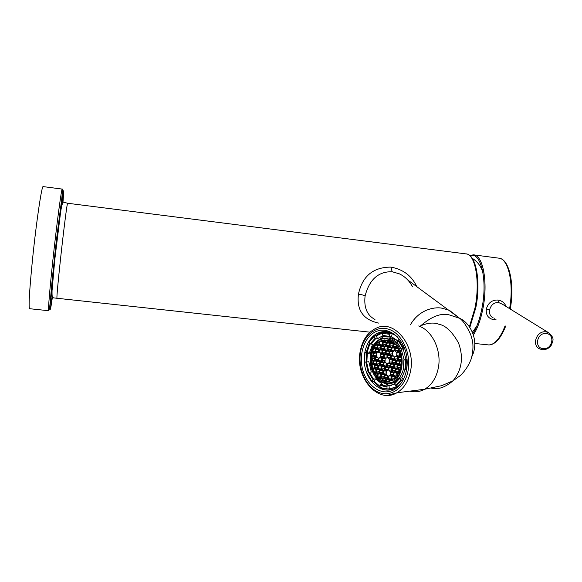 <?xml version="1.0" encoding="UTF-8"?>
<svg xmlns="http://www.w3.org/2000/svg" width="582" height="582" viewBox="0 0 582 582"><rect width="100%" height="100%" fill="white"/><g stroke="black" fill="none" stroke-linecap="round" stroke-linejoin="round"><path stroke-width="0.87" d="M412.543 286.795C409.364 280.808 404.948 276.486 399.296 273.816L392.188 271.743C378.373 271.416 369.337 279.505 365.089 296.012C363.779 307.514 367.067 315.335 374.961 319.474M416.705 286.497C411.729 275.795 403.13 269.335 390.9 267.109C373.135 267.174 362.317 276.203 358.447 294.186C356.504 310.191 363.277 319.831 378.758 323.126M29.646 308.707L29.478 308.693C28.511 305.936 29.529 289.392 32.548 259.07C36.382 221.444 41.933 184.298 43.199 186.618L62.238 189.092M383.102 336.061L382.214 336.658M384.142 335.858L383.021 336.6M387.874 385.182L389.103 385.699M377.623 330.962C365.911 334.635 358.868 351.513 362.113 367.271C365.183 383.072 378.016 394.501 389.969 391.351C401.973 388.449 409.903 371.018 406.352 354.489C402.984 337.916 389.278 327.048 377.623 330.962M379.973 386.346L374.022 381.181L371.942 381.392L367.402 373.666M368.93 372.378L366.573 361.953M367.373 373.469L369.366 372.247L371.331 372.043L368.835 361.742L364.616 362.069L364.972 352.539L367.038 352.35L369.97 343.642M367.038 352.35L369.264 353.274L372.749 344.006L370.778 344.158L368.923 342.427L374.321 336.061L376.321 335.923L382.621 332.933M383.56 335.858L382.745 335.399L382.578 333.253L389.751 334.344L390.195 333.821L392.166 333.682L395.869 335.625M396.96 342.231L397.899 340.244L399.841 339.721M397.899 340.244L402.744 347.934L404.264 347.592M404.483 348.152L403.297 349.011L405.945 359.625L403.879 359.822L407.094 359.611M405.683 359.727L405.167 369.454L406.702 369.497M405.247 369.483L401.769 377.842L399.747 378.074L401.049 379.959L403.188 380.104M401.049 379.959L395.505 385.757L396.058 386.186L398.015 385.946L396.502 386.885L389.293 388.885L383.662 388.805M382.578 333.253L382.883 332.715L386.55 332.839L390.195 333.821M394.836 384.222L387.074 385.939L386.935 388.652L383.342 388.339L379.813 387.205L383.516 388.776M379.813 387.205L380.635 384.644L382.6 384.411L375.477 378.897L374.022 381.181M375.477 378.897L373.513 379.115L371.949 381.072M365.081 352.699L367.293 353.449L369.264 353.274M368.923 342.427L374.168 336.2M374.197 336.534L375.557 338.833L377.522 338.695L380.934 336.752L384.258 335.843M376.321 335.923L377.522 338.695M389.751 334.344L389.54 336.883L391.584 336.745L397.608 340.696M392.166 333.682L391.584 336.745M402.744 347.934L401.224 349.171L404.141 359.8M403.297 349.011L401.333 349.178M405.945 359.625L407.087 359.56M405.167 369.454L403.515 368.581M401.769 377.842L403.384 379.726M395.505 385.757L394.792 383.312L399.659 378.278M389.038 385.706L389.293 388.885M386.935 388.652L387.27 389.125L383.589 388.805L379.973 387.641M391.526 385.393L388.434 385.117L381.959 382.207M377.682 340.776L383.582 336.563L385.59 335.909M384.011 338.557L390.9 337.727L397.397 340.492M396.087 382.309L391.104 383.334M385.08 381.465C369.039 379.238 365.663 346.166 380.875 340.812L387.219 340.041C402.802 341.365 407.429 373.782 392.879 380.301L385.08 381.465M388.9 381.588L385.517 381.414C369.475 379.188 366.107 346.13 381.312 340.776L384.746 339.917M376.103 344.697L377.143 345.715L377.034 347.891L375.579 348.749L374.277 347.469L375.863 344.988M377.071 347.236L374.277 347.469L373.928 348.145L375.23 349.426L375.121 351.601L373.666 352.445L372.626 351.419L373.928 348.145M375.135 351.208L372.626 351.419L372.393 352.205L373.317 353.121L373.208 355.289L371.629 356.213L372.393 352.205M371.462 359.632L372.917 361.087L372.807 363.255L371.811 363.823L371.629 356.213M371.811 363.823L371.956 364.681L373.084 364.034L374.422 365.372L374.313 367.548L372.909 368.348L371.956 364.681L373.571 364.521M372.909 368.348L373.178 369.134L374.59 368.333L375.928 369.679L375.819 371.847L374.684 372.487L373.178 369.134L375.179 368.93M374.684 372.487L375.092 373.2L376.096 372.633L377.442 373.986L377.318 376.365L375.092 373.2L376.51 373.055M379.158 378.256L377.318 376.365M374.364 356.955L371.542 357.21L373.484 356.075L374.823 357.406L374.713 359.574L373.266 360.411L371.469 358.621L374.459 358.345L374.517 357.101M380.774 376.729L377.914 377.041L378.067 374.11L379.529 373.288L380.883 374.648L380.774 376.83L378.795 377.929M381.683 378.264L379.464 378.511L381.05 377.623L382.403 378.984L382.338 380.337M382.963 380.621L383.043 379.108L384.513 378.293L385.881 379.66L385.779 381.581M386.426 381.654L386.521 379.784L388.005 378.969L389.38 380.344L389.314 381.523M389.976 381.392L390.02 380.468L391.519 379.653L392.406 380.533M393.09 380.184L391.875 378.977L391.992 376.772L393.49 375.943L394.88 377.325L394.792 379.057M395.476 378.496L395.527 377.449L397.171 376.75M397.637 376.161L397.521 373.724L399.041 372.887L399.434 373.28M399.776 372.567L399.521 369.985L401.02 369.155M401.478 367.184L401.653 366.165M401.791 365.118L401.238 365.423L399.834 364.056L399.95 361.829L401.478 360.978L401.944 361.429M401.893 360.338L401.864 359.902M401.5 357.086L400.263 355.886L400.605 353.536M400.336 352.728L398.692 351.506L398.808 349.287M398.117 348.094L397.15 346.646M396.531 345.846L396.473 347.025L394.96 347.898L393.57 346.552L393.687 344.34L394.611 343.802M393.956 343.22L393.396 343.547L392.028 341.845M391.402 341.481L391.366 342.107L389.867 342.98L388.492 341.649L388.558 340.332M387.925 340.172L387.852 341.547L386.368 342.42L384.993 341.088L385.058 339.903M384.411 339.953L384.36 340.987L382.883 341.86L381.639 340.652M380.897 340.965L382.527 342.543L382.418 344.733L380.941 345.599L379.588 344.275L379.726 341.583M379.071 342.005L378.955 344.173L377.5 345.031L376.59 344.144M383.531 357.093L382.061 357.937L380.701 356.599L380.81 354.416L382.279 353.565L383.647 354.904L383.531 357.093M383.945 349.047L382.469 349.906L381.108 348.574L381.225 346.385L382.694 345.526L384.055 346.85L383.945 349.047M386.71 363.568L386.601 365.758L385.117 366.595L383.756 365.241L383.865 363.052L385.342 362.215L386.71 363.568M379.77 362.317L379.66 364.499L378.198 365.329L376.852 363.99L376.961 361.815L378.416 360.978L379.77 362.317M386.295 371.622L386.186 373.811L384.702 374.633L383.342 373.273L383.451 371.09L384.928 370.261L386.295 371.622M383.232 362.942L383.116 365.125L381.647 365.962L380.293 364.616L380.402 362.433L381.872 361.589L383.232 362.942M380.475 348.465L379.013 349.324L377.66 348L377.776 345.817L379.238 344.959L380.592 346.283L380.475 348.465M387.35 363.685L388.841 362.841L390.216 364.194L390.107 366.398L388.616 367.235L387.241 365.874L387.35 363.685L389.482 363.474M379.362 370.319L379.253 372.502L377.791 373.317L376.445 371.963L376.554 369.796L378.009 368.966L379.362 370.319M382.818 370.967L382.709 373.157L381.239 373.979L379.879 372.618L379.995 370.436L381.457 369.614L382.818 370.967M387.015 357.697L385.531 358.548L384.164 357.203L384.28 355.013L385.757 354.162L387.132 355.5L387.015 357.697M394.392 364.95L395.906 364.099L397.295 365.474L397.179 367.686L395.673 368.53L394.276 367.162L394.392 364.95L396.546 364.732M401.187 360.171L399.667 361.029L398.263 359.661L398.379 357.443L399.899 356.577L401.304 357.945L401.187 360.171M397.608 359.545L396.095 360.404L394.705 359.043L394.822 356.824L396.327 355.966L397.724 357.326L397.608 359.545M397.95 365.591L399.47 364.739L400.874 366.114L400.758 368.333L399.23 369.177L397.833 367.802L397.95 365.591L400.11 365.372M393.97 373.062L395.476 372.225L396.873 373.6L396.757 375.812L395.243 376.649L393.854 375.266L393.97 373.062L396.087 372.829M394.48 350.8L392.974 351.666L391.591 350.32L391.708 348.109L393.206 347.243L394.596 348.589L394.48 350.8M394.058 358.927L392.552 359.778L391.169 358.425L391.286 356.22L392.785 355.362L394.174 356.715L394.058 358.927M398.037 351.397L396.524 352.263L395.127 350.91L395.243 348.698L396.757 347.825L398.153 349.171L398.037 351.397M390.864 364.31L392.363 363.466L393.745 364.834L393.628 367.038L392.13 367.882L390.748 366.514L390.864 364.31L393.003 364.099M387.656 357.814L387.772 355.609L389.256 354.758L390.638 356.104L390.522 358.308L389.031 359.159L387.656 357.814L390.566 357.544M376.336 361.698L376.219 363.874L374.772 364.703L373.433 363.364L373.542 361.196L374.99 360.36L376.336 361.698M376.627 355.886L375.172 356.73L373.833 355.398L373.942 353.23L375.397 352.386L376.736 353.711L376.627 355.886M387.437 349.629L385.946 350.488L384.578 349.149L384.695 346.959L386.179 346.094L387.547 347.425L387.437 349.629M390.944 350.211L389.453 351.077L388.078 349.731L388.187 347.534L389.678 346.668L391.06 348.007L390.944 350.211M390.442 372.4L391.941 371.563L393.323 372.938L393.206 375.143L391.708 375.972L390.326 374.597L390.442 372.4L392.552 372.174M382.338 358.73L383.814 357.886L385.175 359.232L385.066 361.422L383.589 362.266L382.221 360.913L382.338 358.73L384.469 358.534M382.636 352.881L382.752 350.691L384.222 349.833L385.59 351.172L385.48 353.369L383.996 354.22L382.636 352.881L385.517 352.634M383.051 344.842L383.16 342.645L384.637 341.78L386.004 343.104L385.895 345.301L384.411 346.166L383.051 344.842L385.931 344.609M386.535 345.41L386.644 343.205L388.136 342.332L389.511 343.671L389.394 345.875L387.903 346.741L386.535 345.41L389.431 345.177M385.4 367.395L386.885 366.558L388.252 367.919L388.143 370.116L386.652 370.945L385.284 369.585L385.4 367.395L387.51 367.177M381.923 366.755L383.4 365.918L384.76 367.278L384.651 369.468L383.174 370.298L381.814 368.937L381.923 366.755L384.025 366.544M381.516 374.772L382.985 373.95L384.346 375.31L384.236 377.5L382.76 378.315L381.399 376.947L381.516 374.772L383.582 374.546M399.296 361.713L399.179 363.939L397.666 364.783L396.269 363.415L396.386 361.204L397.899 360.345L399.296 361.713M386.113 353.478L386.23 351.281L387.714 350.422L389.089 351.761L388.98 353.965L387.488 354.816L386.113 353.478L389.016 353.223M378.475 366.122L379.937 365.285L381.29 366.638L381.181 368.821L379.711 369.65L378.365 368.297L378.475 366.122L380.563 365.911M384.986 375.434L386.463 374.612L387.838 375.979L387.721 378.169L386.237 378.991L384.869 377.623L384.986 375.434L387.059 375.208M398.328 352.197L399.725 353.55L399.608 355.777L398.088 356.642L396.691 355.282L396.808 353.063L398.328 352.197M392.188 360.462L392.079 362.673L390.58 363.517L389.198 362.157L389.314 359.96L390.806 359.109L392.188 360.462M379.18 352.292L379.289 350.109L380.759 349.251L382.112 350.582L382.003 352.772L380.533 353.623L379.18 352.292L382.039 352.045M391.228 351.011L392.617 352.357L392.501 354.562L391.002 355.42L389.62 354.074L389.736 351.87L391.228 351.011M391.65 342.9L393.039 344.238L392.923 346.45L391.424 347.316L390.042 345.977L390.151 343.773L391.65 342.9M378.882 358.119L380.344 357.275L381.705 358.614L381.588 360.804L380.126 361.64L378.773 360.302L378.882 358.119L381.006 357.923M375.746 351.71L375.856 349.527L377.311 348.676L378.664 350L378.547 352.183L377.092 353.034L375.746 351.71L378.584 351.463M395.309 369.214L395.193 371.425L393.687 372.254L392.297 370.887L392.413 368.682L393.919 367.839L395.309 369.214M375.448 357.515L376.903 356.671L378.256 358.01L378.14 360.185L376.685 361.029L375.339 359.691L375.448 357.515L377.558 357.326M391.766 368.559L391.657 370.763L390.158 371.6L388.783 370.232L388.892 368.035L390.384 367.198L391.766 368.559M398.866 369.868L398.75 372.08L397.237 372.917L395.84 371.542L395.956 369.33L397.47 368.493L398.866 369.868M391.344 376.649L391.235 378.853L389.736 379.668L388.361 378.293L388.478 376.103L389.969 375.274L391.344 376.649M395.731 361.087L395.614 363.299L394.109 364.15L392.719 362.782L392.835 360.578L394.341 359.727L395.731 361.087M375.048 365.489L376.496 364.659L377.849 366.005L377.733 368.18L376.278 369.01L374.939 367.664L375.048 365.489L377.129 365.285M383.312 380.766L385.837 380.483M376.619 344.115L378.969 343.933M380.242 341.292L381.166 341.219M382.6 340.325L384.404 340.186M380.126 373.891L378.067 374.11M385.102 378.875L383.043 379.108M388.587 379.551L386.521 379.784M392.101 380.235L390.02 380.468M394.814 378.642L391.875 378.977M394.087 376.539L391.992 376.772M396.669 377.318L395.527 377.449M397.841 375.892L397.404 375.936M399.303 373.528L397.521 373.724M399.965 372.145L399.405 372.204M400.816 369.846L399.521 369.985M401.9 363.845L399.834 364.056M401.951 361.633L399.95 361.829M401.231 355.798L400.263 355.886M399.819 351.404L398.692 351.506M396.509 346.312L393.57 346.552M395.069 344.231L393.687 344.34M392.537 342.165L392.013 342.209M391.3 341.43L388.492 341.649M387.888 340.87L384.993 341.088M382.447 344.049L379.588 344.275M383.567 356.337L380.701 356.599M382.956 354.227L380.81 354.416M383.982 348.334L381.108 348.574M383.4 346.21L381.225 346.385M386.644 364.958L383.756 365.241M385.99 362.848L383.865 363.052M379.697 363.714L376.852 363.99M379.064 361.611L376.961 361.815M386.23 372.967L383.342 373.273M385.539 370.872L383.451 371.09M383.16 364.332L380.293 364.616M382.512 362.23L380.402 362.433M380.512 347.767L377.66 348M379.937 345.643L377.776 345.817M390.144 365.591L387.241 365.874M379.289 371.665L376.445 371.963M378.627 369.585L376.554 369.796M382.752 372.313L379.879 372.618M382.068 370.225L379.995 370.436M387.059 356.941L384.164 357.203M386.433 354.816L384.28 355.013M397.222 366.856L394.276 367.162M401.231 359.378L398.263 359.661M400.576 357.239L398.379 357.443M397.652 358.767L394.705 359.043M397.004 356.628L394.822 356.824M400.802 367.497L397.833 367.802M396.8 374.939L393.854 375.266M394.516 350.073L391.591 350.32M393.912 347.927L391.708 348.109M394.094 358.148L391.169 358.425M393.461 356.017L391.286 356.22M398.073 350.655L395.127 350.91M397.462 348.509L395.243 348.698M393.672 366.224L390.748 366.514M389.933 355.42L387.772 355.609M376.263 363.095L373.433 363.364M375.63 361L373.542 361.196M376.663 355.151L373.833 355.398M376.067 353.048L373.942 353.23M387.474 348.909L384.578 349.149M386.885 346.777L384.695 346.959M390.98 349.491L388.078 349.731M390.384 347.352L388.187 347.534M393.25 374.277L390.326 374.597M385.102 360.644L382.221 360.913M384.913 350.51L382.752 350.691M385.364 342.478L383.16 342.645M388.856 343.038L386.644 343.205M388.179 369.286L385.284 369.585M384.695 368.646L381.814 368.937M384.28 376.634L381.399 376.947M399.223 363.124L396.269 363.415M398.554 360.993L396.386 361.204M388.405 351.092L386.23 351.281M381.225 368.006L378.365 368.297M387.765 377.296L384.869 377.623M399.652 355.013L396.691 355.282M399.019 352.867L396.808 353.063M392.115 361.88L389.198 362.157M391.468 359.756L389.314 359.96M381.443 349.928L379.289 350.109M392.537 353.812L389.62 354.074M391.919 351.681L389.736 351.87M392.959 345.744L390.042 345.977M392.377 343.598L390.151 343.773M381.632 360.032L378.773 360.302M378.002 349.353L375.856 349.527M395.236 370.574L392.297 370.887M394.545 368.457L392.413 368.682M378.184 359.429L375.339 359.691M391.701 369.926L388.783 370.232M391.017 367.817L388.892 368.035M398.794 371.229L395.84 371.542M398.095 369.104L395.956 369.33M391.279 377.965L388.361 378.293M390.566 375.87L388.478 376.103M395.658 362.499L392.719 362.782M395.003 360.374L392.835 360.578M377.776 367.373L374.939 367.664M502.331 304.168L498.461 302.48C493.907 302.458 490.961 304.924 489.629 309.879C489.062 313.713 490.262 316.382 493.23 317.888M506.085 306.481C504.565 302.786 501.844 300.632 497.93 300.021C491.936 299.919 488.072 302.916 486.348 309.013C485.715 315.073 488.291 318.66 494.067 319.758L496.097 319.802M409.837 391.14C414.959 392.443 419.884 391.817 424.605 389.263L424.613 389.256C431.677 385.102 436.238 378.038 438.304 368.079C441.898 350.597 432.215 330.278 418.647 325.971M387.19 395.382L396.844 392.792C403.923 388.543 408.491 381.297 410.55 371.054C415.89 345.897 394.749 319.598 377.078 327.782C368.166 331.631 362.55 339.481 360.214 351.317M360.593 351.819C357.726 368.18 365.794 386.899 378.351 392.21C390.857 397.761 405.057 387.896 408.084 370.661C411.299 353.507 402.242 333.966 389.351 329.47C376.503 324.705 363.277 335.392 360.593 351.819M431.502 388.158C438.028 389.867 445.208 387.408 453.051 380.774C461.933 369.89 463.745 357.268 458.485 342.914C452.149 331.624 445.579 325.396 438.777 324.225C433.837 322.275 427.755 322.821 420.531 325.847M471.893 356.548C479.903 340.47 469.82 322.493 459.642 318.296L449.537 314.986C441.316 312.723 431.735 316.302 420.793 325.716M458.914 317.634L449.253 310.213L441.294 308.045C434.012 306.874 418.945 309.689 410.397 324.836M392.188 271.743L390.9 267.109M365.089 296.012C363.961 295.241 361.749 294.63 358.447 294.186M56.978 298.253L56.927 298.246C56.745 296.1 57.924 283.23 60.448 259.63C63.591 230.552 67.294 201.554 67.607 203.249L465.753 253.861C475.196 253.563 480.376 281.288 475.036 307.703L469.405 326.829M62.63 203.256C64.195 182.231 59.138 216.875 54.541 260.001C50.699 295.627 49.681 313.582 52.242 296.413M62.936 202.791C64.078 188.408 63.729 187.004 61.896 198.593C60.062 210.655 56.861 236.787 54.235 261.303C49.426 305.841 48.772 323.476 52.424 296.944M48.619 310.715C50.234 309.806 50.292 295.081 54.17 261.362C57.305 227.482 63.212 194.09 62.289 189.092C61.67 186.866 56.716 223.946 52.736 261.398C49.565 291.589 48.19 308.024 48.619 310.715L29.478 308.693M50.961 298.224L52.067 290.149M390.631 332.686L386.448 331.966L382.301 332.329L379.82 333.1L374.983 336.01M369.41 342.994L366.216 352.416M365.78 362.004L368.253 372.836M373.091 381.29L379.82 387.139M383.785 388.841L392.144 389.118M397.593 337.087C391.933 332.082 385.968 330.496 379.711 332.322C368.573 335.799 361.858 351.819 364.943 366.791C367.875 381.807 380.082 392.632 391.439 389.627C395.593 388.514 399.15 385.953 402.104 381.952M390.34 389.307L391.38 389.278M391.897 389.234L393.221 389.052M387.503 331.82L381.719 332.969L379.784 333.879M394.931 387.779L397.717 386.513M392.406 333.457L389.809 332.809M393.017 333.813L388.98 332.671L384.855 332.591M390.937 388.747L398.503 385.873M398.495 339.823L403.435 347.658M406.432 359.676L405.901 369.585M401.704 380.279L396.058 386.186M382.745 335.399L389.365 336.418M386.768 386.499L383.451 386.215L380.192 385.175M387.074 385.939L383.822 385.662L380.635 384.644M373.513 379.115L369.366 372.247M366.871 361.924L367.293 353.449M370.778 344.158L375.557 338.833M383.131 335.887L389.445 336.825M372.931 379.529L368.697 372.516M366.151 361.982L366.587 353.325M370.137 343.846L375.012 338.411M396.866 341.867L401.325 348.96M404.032 359.822L403.559 368.784M399.769 378.46L394.661 383.814M403.501 368.755C401.922 375.099 398.859 379.551 394.312 382.119L389.998 383.538L385.517 383.414C367.7 380.875 364.143 344.602 381.13 338.768L388.019 337.938C392.923 338.811 397.004 341.896 400.263 347.192M396.604 381.85L390.078 383.531L385.662 383.422M385.022 382.483C364.361 379.377 366.558 334.876 387.27 339.015C408.622 341.227 406.112 387.888 385.022 382.483M543.137 348.64C533.767 348.007 537.004 332.177 546.251 333.581C555.614 334.279 552.325 350.022 543.137 348.64M542.279 349.629L539.907 348.982C531.184 345.613 536.546 330.321 545.952 331.849L548.142 332.417L551.983 336.047M494.533 318.761L494.067 319.758M498.461 302.48L497.93 300.021M489.629 309.879L486.348 309.013M505.111 325.804C500.207 338.338 494.78 344.719 488.829 344.944L487.731 344.828M510.254 309.057C514.874 283.79 509.148 258.364 498.585 258.132C508.261 258.102 514.146 283.252 509.585 308.642M470.067 255.804C480.717 250.988 487.796 279.767 481.925 308.358C479.837 318.885 476.862 327.288 472.999 333.566M469.739 255.527L473.377 254.836C482.965 254.625 488.276 282.292 482.907 308.62C480.696 319.7 477.538 328.437 473.442 334.839M408.084 280.218L459.642 318.296C463.054 320.638 466.764 326.131 470.78 334.766L472.38 340.463C472.751 341.576 473.93 349.396 471.224 358.839C467.877 368.188 461.271 374.968 459.722 375.994L453.051 380.774L441.673 385.684L424.605 389.263L396.844 392.792C377.82 404.366 354.889 377.238 360.163 351.586M370.014 332.169L53.595 297.897C52.409 296.987 51.951 298.399 52.045 290.76L54.773 259.768L60.492 213.034C61.663 204.508 62.943 200.957 64.333 202.391L67.577 203.242M466.175 253.912C476.28 254.61 480.987 281.928 475.821 307.703L469.834 327.44M382.629 332.911L379.82 333.1L380.904 332.7C385.335 331.267 389.802 331.878 394.29 334.526M387.648 389.089L391.417 389.271M391.904 389.227L393.257 389.038M389.074 332.678L392.974 333.755M398.437 385.931L396.502 386.885M371.883 381.319L367.278 373.659M364.485 362.069L364.958 352.619M368.908 342.078L374.182 336.17M380.934 336.752L383.582 336.563M383.094 335.887L389.503 336.869M401.194 349.098L396.859 342.216M403.879 359.829L403.428 368.602M399.652 378.22L394.792 383.312M380.875 340.812L381.312 340.776M383.436 340.114L384.411 340.041M476.607 326.502L472.417 332.111M472.213 258.284C477.502 261.558 481.088 266.374 482.98 272.74M539.907 348.982L542.439 349.68C546.389 349.833 549.459 348.145 551.663 344.624C552.529 340.914 555.635 338.433 548.142 332.417L502.462 304.248M505.663 326.175C500.782 338.448 495.173 344.704 488.829 344.944L474.941 343.489M498.585 258.132L473.952 254.909"/></g></svg>
